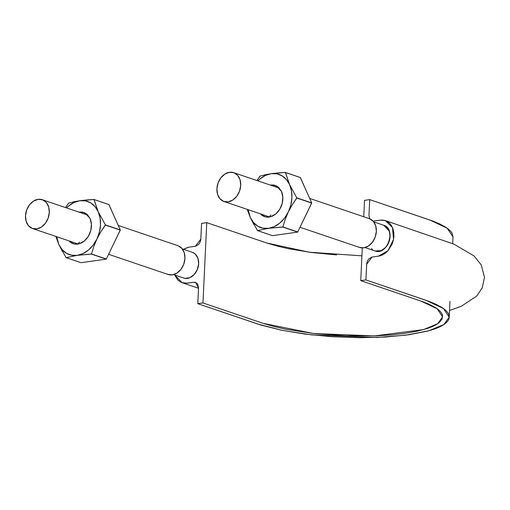 <?xml version="1.0" encoding="UTF-8"?>
<svg xmlns="http://www.w3.org/2000/svg" width="510" height="510" viewBox="0 0 510 510"><rect width="100%" height="100%" fill="white"/><g stroke="black" fill="none" stroke-linecap="round" stroke-linejoin="round"><path stroke-width="0.76" d="M174.701 274.966L177.697 279.888L180.094 281.775L182.86 282.923L185.85 283.273L193.641 282.253L196.567 282.986L197.663 284.204L198.543 287.767L197.791 303.686L202.967 302.953L206.754 222.647L201.577 223.38L200.774 239.796L199.894 242.62L198.823 244.226L195.948 246.151L188.133 247.324L183.409 249.288L188.891 247.191L195.362 246.273L200.838 239.12L201.577 223.38L206.754 222.647L266.762 242.996L309.347 252.214L361.921 255.835M452.995 237.118L452.293 233.669C451.235 231.514 449.042 229.353 445.702 227.205L439.951 224.049L432.709 221.028L369.705 199.627L364.535 200.353L363.764 216.75L364.535 200.353L369.705 199.627L429.72 219.969L447.193 228.219L453.007 236.882L452.689 243.64M336.517 254.911L311.584 252.514L288.858 248.778L278.76 246.483L267.68 243.302L206.754 222.647L202.967 302.953L197.791 303.686L260.98 325.061L281.348 330.193L305.56 334.171L332.131 336.728L359.32 337.716L385.381 337.046L408.663 334.796L427.629 331.079C433.156 329.607 437.656 327.968 441.125 326.158C444.592 324.347 446.951 322.403 448.207 320.325C449.463 318.253 449.559 316.136 448.507 313.975C447.448 311.82 445.255 309.659 441.909 307.511L436.165 304.355L428.923 301.333L365.919 279.933L360.748 280.659L422.548 301.627L429.12 304.26L435.954 307.925C439.805 310.443 441.985 312.955 442.501 315.473L442.023 319.152L439.072 322.69C436.279 324.966 431.932 327.025 426.022 328.861L416.307 331.353L404.666 333.387L391.546 334.872L377.094 335.803L346.054 335.886L314.587 333.623L285.849 329.243L273.36 326.374L262.593 323.168L202.967 302.953L262.975 323.302L313.599 333.514L374.582 335.899L423.568 329.581L437.593 323.78L442.61 316.876L437.153 308.748L420.763 301.008L360.748 280.659L365.919 279.933L366.722 263.511L367.602 260.686L368.679 259.086L371.548 257.161L379.37 255.988L382.443 254.936L385.394 253.119L388.072 250.639L392.126 244.08L393.337 240.325L393.918 236.462L393.822 232.675L393.076 229.143L391.718 226.006L389.799 223.425L387.402 221.531L384.642 220.384L381.652 220.033L373.078 221.091L380.301 220.141L385.381 220.607L454.021 244.182L473.994 255.899L481.217 264.849L484.5 277.306L482.275 287.767L476.691 296.074L461.359 306.242L449.533 310.482M362.291 247.917L360.748 280.659L362.291 247.917M369.839 219.109L368.959 215.545L369.705 199.627L368.966 215.367L369.635 218.745M372.396 249.396L371.522 248.504M385.381 220.607L392.477 227.524L393.541 239.362L388.078 250.639L378.605 256.122L372.141 257.034L366.664 264.193L365.919 279.933L425.933 300.275L443.407 308.524L449.214 317.188L443.872 324.538L428.923 330.729L405.839 335.178L376.731 337.461L311.75 334.917L281.985 330.327L257.805 324.028L197.791 303.686L198.537 287.946L195.483 282.412L193.666 282.253L187.195 283.165L182.121 282.699L174.701 274.973M183.39 277.912A13.56 10.232 -71.3 0 0 185.079 278.352C188.337 278.696 191.371 277.427 194.17 274.539C196.866 271.486 198.358 267.865 198.651 263.676C198.753 259.52 197.58 256.275 195.145 253.948L192.442 252.373C196.611 254.12 198.683 257.888 198.651 263.676C198.492 272.48 190.16 280.506 183.759 278.033L185.079 278.352A13.56 10.232 -71.3 0 0 194.17 274.539A13.56 10.232 -71.3 0 0 198.651 263.676A13.56 10.232 -71.3 0 0 195.145 253.948A13.56 10.232 -71.3 0 0 192.78 252.475M374.614 250.792A13.56 10.232 -71.3 0 0 381.206 250.639L375.054 250.933C387.319 256.077 396.601 228.658 383.743 225.28L389.277 231.068A13.56 10.232 -71.3 0 0 384.106 225.401M381.206 250.639A13.56 10.232 -71.3 0 0 388.741 242.499A13.56 10.232 -71.3 0 0 389.277 231.068C390.469 234.683 390.29 238.495 388.741 242.499C387.02 246.419 384.514 249.135 381.206 250.639M198.651 263.632L197.867 258.111L195.171 253.967M195.113 253.923L192.219 252.272M183.466 277.944L185.047 278.345M185.117 278.358L189.803 277.682L194.144 274.571M194.202 274.507L197.332 269.541L198.651 263.721M389.264 231.024L386.554 226.899L383.622 225.229M388.76 242.448L390.061 236.634L389.296 231.113M381.25 250.62L385.579 247.497L388.722 242.543M376.488 251.309L381.168 250.652M25.5 215.787A15.211 11.481 108.7 0 1 38.097 199.333A15.211 11.481 108.7 0 1 43.592 200.264A15.211 11.481 108.7 0 1 47.583 219.549A15.211 11.481 108.7 0 1 31.206 227.944A15.211 11.481 108.7 0 1 25.5 215.787L26.137 221.315L28.49 225.745L32.2 228.403L36.701 228.882L41.31 227.116L45.32 223.367L48.125 218.21L49.298 212.428L48.66 206.901L46.302 202.47L42.598 199.812L38.097 199.333L33.488 201.099L29.478 204.848L26.673 210.005L25.5 215.787M166.846 273.934A15.211 11.481 -71.3 0 0 183.224 265.531A15.211 11.481 -71.3 0 0 179.239 246.253M167.847 274.386L172.348 274.865L176.951 273.099L180.961 269.35L183.766 264.193L184.939 258.411L184.301 252.883L181.949 248.453L178.239 245.794M216.909 188.745A15.211 11.481 108.7 0 1 229.506 172.284A15.211 11.481 108.7 0 1 235.002 173.221A15.211 11.481 108.7 0 1 238.992 192.506A15.211 11.481 108.7 0 1 222.615 200.902A15.211 11.481 108.7 0 1 216.909 188.745L217.547 194.272L219.899 198.702L223.609 201.354L228.11 201.839L232.719 200.073L236.729 196.324L239.534 191.161L240.707 185.379L240.07 179.851L237.711 175.427L234.007 172.769L229.506 172.284L224.897 174.057L220.887 177.805L218.082 182.962L216.909 188.745M358.256 246.885A15.211 11.481 -71.3 0 0 374.633 238.489A15.211 11.481 -71.3 0 0 370.649 219.204M359.257 247.344L363.757 247.822L368.36 246.056L372.37 242.307L375.175 237.15L376.348 231.368L375.711 225.841L373.358 221.41L369.648 218.752M257.435 230.539L272.448 235.658L257.55 230.609L268.623 228.301L282.903 226.944L297.802 231.993L282.903 226.944L285.217 219.402L288.309 211.956A28.114 21.21 108.7 0 1 268.623 228.301L282.782 227.039A32.41 24.454 -71.3 0 0 282.903 226.944L285.217 219.402L288.309 211.956L292.236 204.784L296.807 197.855L311.706 202.903L296.807 197.855L289.597 184.652L285.358 172.431L300.256 177.486L285.358 172.431L277.988 172.935L271.199 173.693L265.468 175.427L260.036 178.902L257.901 180.859A28.114 21.21 108.7 0 1 271.199 173.693L276.847 173.821L282.017 175.797L286.371 179.494L289.597 184.652L285.472 172.501A32.41 24.454 -71.3 0 0 285.358 172.431L271.199 173.693A28.114 21.21 108.7 0 1 289.597 184.652L291.484 190.931L291.898 197.893L290.815 205.065L288.309 211.956L292.236 204.784L296.801 198.02A32.41 24.454 -71.3 0 0 296.807 197.855L289.597 184.652A28.114 21.21 108.7 0 1 288.309 211.956L284.548 218.108L279.792 223.087L274.361 226.567L268.623 228.301L262.975 228.174L257.805 226.198L253.457 222.5L250.225 217.337L247.235 209.374L250.225 217.337A28.114 21.21 108.7 0 1 248.134 209.68L250.225 217.337L257.435 230.539A32.41 24.454 -71.3 0 0 257.55 230.609L268.623 228.301A28.114 21.21 108.7 0 1 250.225 217.337L253.897 224.591M264.288 174.943L271.199 173.693L260.125 176.001A32.41 24.454 -71.3 0 0 260.004 176.097L256.932 180.534L260.125 176.001M296.801 198.02L311.706 202.903L297.681 232.095L311.699 203.076L296.801 198.02M300.371 177.55L285.472 172.501L300.371 177.55L311.706 202.903L300.256 177.486M260.393 213.83L261.439 214.85L265.831 216.986L270.848 216.68L275.725 213.99L279.709 209.323L282.208 203.388L282.833 197.09L281.488 191.384L278.383 187.144L273.991 185.009L270.16 185.015M282.782 227.039L297.681 232.095L272.448 235.658L297.681 232.095L282.782 227.039M270.166 185.022L276.114 185.691L281.488 191.384A16.537 12.476 108.7 0 1 269.152 217.056A16.537 12.476 108.7 0 1 260.623 214.079M270.944 215.016L269.152 217.056M66.032 257.582L81.039 262.701L66.141 257.652L77.214 255.344L91.494 253.986L106.392 259.035L91.494 253.986L93.808 246.445L96.9 239.005A28.114 21.21 108.7 0 1 77.214 255.344L91.373 254.088A32.41 24.454 -71.3 0 0 91.494 253.986L93.808 246.445L96.9 239.005L100.827 231.833L105.398 224.897L120.296 229.953L105.398 224.897L98.188 211.701L93.948 199.48L108.847 204.529L93.948 199.48L86.579 199.977L79.789 200.736L74.058 202.47L68.627 205.951L66.491 207.908A28.114 21.21 108.7 0 1 79.789 200.736L85.438 200.863L90.608 202.84L94.962 206.537L98.188 211.701L94.063 199.544A32.41 24.454 -71.3 0 0 93.948 199.48L79.789 200.736A28.114 21.21 108.7 0 1 98.188 211.701L100.075 217.974L100.489 224.935L99.405 232.107L96.9 239.005L100.827 231.833L105.391 225.069A32.41 24.454 -71.3 0 0 105.398 224.897L98.188 211.701A28.114 21.21 108.7 0 1 96.9 239.005L93.139 245.151L88.383 250.136L82.951 253.61L77.214 255.344L71.566 255.217L66.396 253.24L62.048 249.543L58.816 244.386L55.826 236.417L58.816 244.386A28.114 21.21 108.7 0 1 56.725 236.723L58.816 244.386L66.032 257.582A32.41 24.454 -71.3 0 0 66.141 257.652L77.214 255.344A28.114 21.21 108.7 0 1 58.816 244.386L62.488 251.64M72.885 201.985L79.789 200.736L68.716 203.044A32.41 24.454 -71.3 0 0 68.595 203.146L65.522 207.576L68.716 203.044M105.391 225.069L120.296 229.953L106.271 259.137L120.29 230.118L105.391 225.069M108.961 204.593L94.063 199.544L108.961 204.593L120.296 229.953L108.847 204.529M68.984 240.879L70.029 241.893L74.422 244.029L79.439 243.729L84.316 241.039L88.3 236.372L90.799 230.431L91.424 224.132L90.079 218.427L86.974 214.187L82.582 212.052L78.75 212.064L84.705 212.734L90.079 218.427A16.537 12.476 108.7 0 1 77.743 244.105A16.537 12.476 108.7 0 1 69.213 241.122M91.373 254.088L106.271 259.137L81.039 262.701L106.271 259.137L91.373 254.088M79.534 242.059L77.743 244.105M449.214 317.188L449.967 301.404M198.517 288.258L182.159 282.719M375.099 250.971L365.032 247.56M383.807 225.292L373.734 221.875M183.689 278.02L173.623 274.603M192.398 252.335L182.325 248.918M168.16 274.501L108.655 254.324M77.915 243.907L32.512 228.512M177.926 245.686L118.294 225.465M88.02 215.207L42.343 199.716M359.569 247.452L300.065 227.281M269.325 216.865L223.922 201.469M369.336 218.637L309.704 198.422M279.429 188.158L233.746 172.673"/></g></svg>
